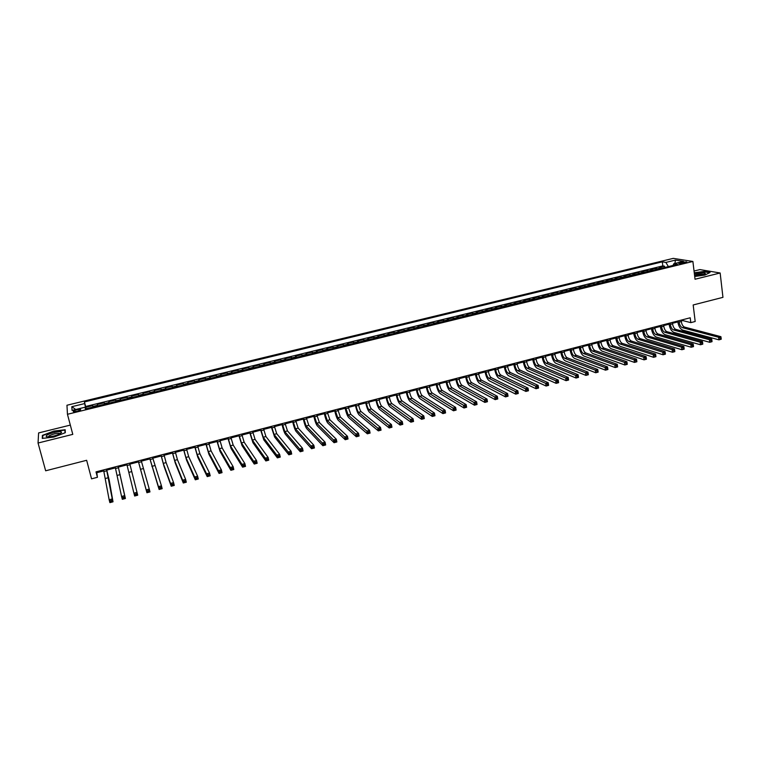 <?xml version="1.0" encoding="UTF-8"?>
<svg xmlns="http://www.w3.org/2000/svg" width="761" height="761" viewBox="0 0 761 761"><rect width="100%" height="100%" fill="white"/><g stroke="black" fill="none" stroke-linecap="round" stroke-linejoin="round"><path stroke-width="1.14" d="M77.023 411.311C80.01 410.474 81.161 409.818 80.466 409.361L76.871 409.722C73.884 410.56 72.733 411.216 73.427 411.672L77.023 411.311M70.326 425.095L38.602 432.933L38.05 443.026L45.66 470.793L86.649 460.291L91.548 478.84L97.437 477.299L96.799 472.714L103.819 470.888M673.285 258.369L66.958 405.242L67.453 414.288L692.89 261.461L673.285 258.369M692.89 261.461L695.04 279.249L720.153 272.99L699.92 269.584L694.051 271.03M720.153 272.99L722.95 297.351L693.176 304.971L695.183 321.494L690.817 322.635L690.217 317.784L96.01 471.868L97.437 477.299M661.899 268.167L659.292 267.463L664.524 266.188L664.686 267.491M658.398 269.023L655.801 268.319L655.972 269.622M655.801 268.319L650.55 269.603L653.128 270.317M644.301 272.467L641.761 271.744L647.04 270.459L647.211 271.753M635.445 274.626L632.933 273.893L638.232 272.6L638.403 273.903M626.541 276.804L624.058 276.053L629.385 274.759L629.566 276.062M617.59 278.983L615.145 278.231L620.5 276.928L620.672 278.231M608.61 281.18L606.184 280.409L611.568 279.106L611.749 280.409M599.573 283.387L597.195 282.607L602.598 281.285L602.779 282.607M590.498 285.603L588.148 284.814L593.58 283.482L593.77 284.804M581.385 287.829L579.064 287.021L584.524 285.698L584.714 287.011M572.224 290.065L569.941 289.247L575.421 287.915L575.611 289.237M563.016 292.31L560.771 291.482L566.279 290.141L566.469 291.463M553.77 294.564L551.554 293.727L557.09 292.386L557.29 293.708M544.476 296.838L542.298 295.991L547.853 294.631L548.063 295.962M535.145 299.111L532.995 298.255L538.579 296.895L538.788 298.226M525.756 301.404L523.644 300.538L529.256 299.168L529.466 300.5M516.329 303.706L514.255 302.821L519.896 301.451L520.105 302.783M506.855 306.017L504.809 305.123L510.479 303.744L510.698 305.085M497.333 308.348L495.325 307.434L501.023 306.046L501.242 307.387M487.763 310.678L485.794 309.756L491.52 308.367L491.749 309.708M478.146 313.028L476.224 312.096L481.97 310.688L482.198 312.039M468.491 315.387L466.598 314.436L472.381 313.028L472.61 314.379M458.778 317.756L456.923 316.795L462.736 315.377L462.964 316.738M449.019 320.143L447.211 319.163L453.042 317.746L453.28 319.097M439.211 322.531L437.442 321.551L443.302 320.115L443.549 321.475M429.366 324.937L427.625 323.939L433.523 322.502L433.76 323.863M419.454 327.354L417.76 326.345L423.687 324.899L423.934 326.26M409.504 329.789L407.848 328.762L413.803 327.306L414.051 328.676M399.506 332.224L397.889 331.187L403.872 329.732L404.129 331.102M389.451 334.678L387.872 333.632L393.884 332.167L394.15 333.537M379.349 337.152L377.817 336.086L383.858 334.612L384.115 335.981M369.19 339.625L367.696 338.55L373.775 337.066L374.041 338.445M358.983 342.117L357.537 341.023L363.644 339.539L363.91 340.918M348.728 344.619L347.32 343.515L353.456 342.022L353.732 343.401M338.417 347.14L337.056 346.017L343.221 344.514L343.496 345.903M328.058 349.67L326.735 348.528L332.938 347.026L333.213 348.405M317.641 352.21L316.367 351.059L322.597 349.546L322.883 350.935M307.178 354.769L305.941 353.599L312.21 352.077L312.495 353.465M296.657 357.337L295.468 356.158L301.765 354.626L302.05 356.015M286.079 359.915L284.937 358.726L291.263 357.185L291.558 358.583M275.453 362.512L274.36 361.304L280.714 359.753L281.009 361.152M264.761 365.118L263.715 363.891L270.107 362.341L270.412 363.739M254.022 367.744L253.023 366.507L259.444 364.938L259.758 366.345M243.225 370.379L242.274 369.123L248.733 367.553L249.047 368.961M232.371 373.023L231.468 371.758L237.955 370.179L238.279 371.587M221.47 375.687L220.614 374.402L227.13 372.814L227.453 374.231M210.502 378.369L209.694 377.066L216.248 375.468L216.571 376.885M199.477 381.061L198.716 379.739L205.308 378.131L205.641 379.558M188.395 383.763L187.682 382.431L194.312 380.814L194.645 382.241M177.256 386.483L176.6 385.133L183.258 383.506L183.601 384.933M166.05 389.213L165.451 387.853L172.148 386.217L172.49 387.644M154.797 391.963L154.245 390.583L160.971 388.938L161.322 390.374M143.477 394.731L142.973 393.332L149.746 391.677L150.098 393.114M132.1 397.508L131.653 396.091L138.454 394.436L138.806 395.872M120.657 400.305L120.267 398.869L127.097 397.194L127.468 398.64M109.156 403.111L108.813 401.656L115.691 399.982L116.053 401.428L115.91 400.819L120.495 399.696M108.813 401.656L109.184 403.102M104.542 404.234L104.219 402.778L97.303 404.462L97.684 405.908M682.046 262.184L678.717 263.515L683.435 263.201L686.774 261.87L682.046 262.184L682.208 263.439M85.612 408.857L85.127 407.211L85.346 408.923L677.509 264.362L673.789 263.744L673.019 265.456M85.127 407.211L72.067 410.388L71.791 406.697L84.652 403.577L84.442 401.941L662.298 261.832L665.875 262.431L675.464 260.1L683.483 261.384L673.789 263.744M664.524 266.188L662.821 265.893L85.632 406.488L86.117 408.733M92.947 407.068L92.69 405.584L85.736 407.278M97.589 405.927L97.303 404.462M115.691 399.982L115.91 400.819M127.097 397.194L127.525 398.621M138.454 394.436L138.93 395.844M149.746 391.677L150.278 393.066M160.971 388.938L161.56 390.317M172.148 386.217L172.785 387.577M183.258 383.506L183.943 384.847M194.312 380.814L195.054 382.136M205.308 378.131L206.098 379.444M216.248 375.468L217.085 376.762M227.13 372.814L228.015 374.089M237.955 370.179L238.897 371.435M248.733 367.553L249.713 368.8M259.444 364.938L260.471 366.165M270.107 362.341L271.182 363.558M280.714 359.753L281.836 360.952M291.263 357.185L292.433 358.364M301.765 354.626L302.973 355.796M312.21 352.077L313.465 353.228M322.597 349.546L323.901 350.688M332.938 347.026L334.279 348.148M343.221 344.514L344.609 345.627M353.456 342.022L354.892 343.116M363.644 339.539L365.118 340.624M373.775 337.066L375.287 338.141M383.858 334.612L385.418 335.668M393.884 332.167L395.492 333.204M403.872 329.732L405.508 330.759M413.803 327.306L415.487 328.324M423.687 324.899L425.409 325.908M433.523 322.502L435.282 323.492M443.302 320.115L445.109 321.094M453.042 317.746L454.878 318.707M462.736 315.377L464.61 316.338M472.381 313.028L474.293 313.97M481.97 310.688L483.92 311.62M491.52 308.367L493.508 309.28M501.023 306.046L503.05 306.949M510.479 303.744L512.543 304.628M519.896 301.451L521.989 302.326M529.256 299.168L531.397 300.034M538.579 296.895L540.748 297.751M547.853 294.631L550.06 295.477M557.09 292.386L559.325 293.213M566.279 290.141L568.553 290.959M575.421 287.915L577.723 288.723M584.524 285.698L586.864 286.488M593.58 283.482L595.949 284.272M602.598 281.285L604.995 282.065M611.568 279.106L614.003 279.867M620.5 276.928L622.964 277.679M629.385 274.759L631.887 275.501M638.232 272.6L640.762 273.332M647.04 270.459L649.599 271.173M38.05 443.026L72.79 434.369L67.453 414.288M681.228 321.018L682.826 320.6L690.817 322.635M106.787 470.117L115.434 467.872M118.364 467.111L126.992 464.876M129.874 464.124L138.464 461.898M141.346 461.147L149.86 458.94M152.761 458.189L161.199 455.991M164.11 455.24L172.481 453.071M175.411 452.31L183.705 450.151M186.645 449.39L194.864 447.259M197.812 446.488L205.965 444.376M208.933 443.606L217.009 441.513M219.986 440.733L227.996 438.659M230.983 437.879L238.925 435.825M241.922 435.045L249.798 432.999M252.814 432.219L260.614 430.193M263.639 429.404L271.373 427.397M274.407 426.607L282.074 424.619M285.128 423.829L292.719 421.86M295.782 421.061L303.316 419.111M306.388 418.312L313.855 416.372M316.937 415.573L324.338 413.651M327.439 412.843L334.773 410.94M337.874 410.141L345.152 408.248M348.262 407.439L355.473 405.565M358.602 404.757L365.746 402.902M368.885 402.084L375.972 400.248M379.121 399.43L386.141 397.613M389.299 396.785L396.253 394.988M399.43 394.16L406.326 392.372M409.504 391.544L416.343 389.775M419.53 388.938L426.312 387.187M429.508 386.35L436.224 384.609M439.439 383.772L446.098 382.051M449.313 381.213L455.915 379.501M459.14 378.664L465.684 376.961M468.928 376.124L475.406 374.441M478.659 373.594L485.08 371.929M488.343 371.083L494.707 369.427M497.979 368.581L504.296 366.945M507.568 366.089L513.827 364.471M517.109 363.615L523.311 362.008M526.602 361.152L532.757 359.553M536.058 358.697L542.146 357.118M545.456 356.253L551.497 354.693M554.817 353.827L560.809 352.276M564.129 351.411L570.065 349.87M573.394 349.004L579.283 347.482M582.622 346.607L588.453 345.094M591.801 344.229L597.585 342.726M600.933 341.86L606.669 340.367M610.027 339.501L615.706 338.027M619.073 337.152L624.705 335.687M628.082 334.811L633.656 333.366M637.043 332.481L642.569 331.054M645.965 330.169L651.445 328.742M654.841 327.867L660.272 326.459M663.678 325.575L669.062 324.176M672.477 323.292L677.813 321.903M682.722 319.725L682.826 320.6M96.542 471.734L96.799 472.714M668.377 266.588L665.875 262.431M662.821 265.893L662.298 261.832M85.632 406.488L84.442 401.941M84.652 403.577L85.898 408.79M674.855 263.487L675.464 260.1M71.791 406.697L75.748 409.494M694.698 276.462L704.772 275.101L710.061 272.495L703.982 271.458L694.26 272.78M42.274 438.422L53.822 437.061L65.313 432.695L65.18 429.746L53.812 431.087L42.388 435.387L42.274 438.422M42.759 436.747L42.388 435.387M42.702 438.365L42.806 435.568L53.812 431.087M678.936 320.704L679.107 322.131C679.63 325.099 680.715 326.935 682.36 327.658L718.622 337.285L720.914 336.676L684.548 327.087L682.36 327.658M681.114 320.143L681.295 321.561C681.818 324.528 682.902 326.364 684.548 327.087M721.209 338.845L721.086 337.827L720.172 338.074L720.287 339.092L721.209 339.225L718.917 339.834L682.665 330.074C680.201 328.99 678.574 326.231 677.794 321.789L677.699 321.028M720.287 339.092L718.917 339.834L718.622 337.285L720.172 338.074M721.086 337.827L720.914 336.676M694.612 275.748L702.26 274.845L705.333 273.475C704.391 272.438 701.024 272.486 695.25 273.608L694.384 273.846M703.82 274.379L703.63 274.217C702.051 273.779 699.568 273.922 696.191 274.635L694.546 275.178M694.289 273.028L703.849 271.734L709.604 272.714M60.576 433.475L61.574 432.286C61.565 430.612 50.645 432.714 47.201 435.054C45.546 436.196 45.869 436.804 48.2 436.871C52.813 436.548 56.932 435.416 60.576 433.475M59.986 433.827L59.529 433.418C56.333 433.199 52.861 434.017 49.094 435.853L48.343 436.871M53.869 431.401L64.894 430.098L65.008 432.809M65.256 431.477L64.894 430.098M670.165 322.978L670.346 324.405C670.879 327.382 671.953 329.228 673.58 329.951L709.414 339.739L711.725 339.121L675.778 329.38L673.58 329.951M672.363 322.407L672.543 323.834C673.066 326.811 674.151 328.657 675.778 329.38M712.011 341.309L711.887 340.281L710.964 340.528L711.088 341.556L712.02 341.679L709.718 342.298L673.885 332.376C671.449 331.282 669.832 328.505 669.052 324.062L668.948 323.292M711.088 341.556L709.718 342.298L709.414 339.739L710.964 340.528M711.887 340.281L711.725 339.121M661.357 325.261L661.547 326.697C662.08 329.675 663.145 331.53 664.753 332.262L700.168 342.203L702.489 341.584L666.969 331.682L664.753 332.262M663.563 324.69L663.744 326.127C664.277 329.094 665.352 330.949 666.969 331.682M702.764 343.772L702.641 342.754L701.718 343.002L701.842 344.02L702.793 344.143L700.481 344.762L665.066 334.688C662.66 333.575 661.052 330.797 660.263 326.345L660.158 325.575M701.842 344.02L700.481 344.762L700.168 342.203L701.718 343.002M702.641 342.754L702.489 341.584M652.51 327.563L652.7 328.99C653.233 331.977 654.298 333.841 655.887 334.583L690.883 344.676L693.204 344.058L658.113 334.003L655.887 334.583M654.726 326.983L654.917 328.419C655.449 331.396 656.515 333.261 658.113 334.003M693.48 346.255L693.357 345.228L692.424 345.484L692.548 346.512L693.518 346.626L691.197 347.244L656.21 337.009C653.823 335.886 652.234 333.099 651.426 328.638L651.33 327.867M692.548 346.512L691.197 347.244L690.883 344.676L692.424 345.484M693.357 345.228L693.204 344.058M643.616 329.865L643.816 331.301C644.358 334.288 645.414 336.162 646.983 336.904L681.542 347.168L683.882 346.55L684.196 349.118L681.866 349.737L647.307 339.339C644.947 338.207 643.368 335.411 642.56 330.94L642.455 330.169M645.842 329.285L646.032 330.721C646.574 333.708 647.64 335.572 649.209 336.324L683.882 346.55L683.207 349.004L684.139 348.757L684.015 347.72M683.207 349.004L681.866 349.737L681.542 347.168L683.074 347.977M634.684 332.186L634.883 333.622C635.425 336.619 636.481 338.493 638.032 339.244L672.153 349.67L674.503 349.042L674.836 351.62L672.486 352.248L638.355 341.689C636.034 340.548 634.465 337.732 633.647 333.251L633.542 332.481M636.928 331.606L637.119 333.042C637.661 336.029 638.717 337.903 640.267 338.664L674.503 349.042L673.818 351.515L674.76 351.259L674.627 350.231M673.818 351.515L672.486 352.248L672.153 349.67L673.685 350.479M625.713 334.507L625.913 335.953C626.465 338.949 627.502 340.833 629.033 341.603L662.717 352.191L665.085 351.553L665.418 354.141L663.059 354.769L629.376 344.039C627.074 342.888 625.513 340.062 624.686 335.572L624.581 334.802M627.958 333.927L628.158 335.363C628.71 338.369 629.747 340.243 631.288 341.014L665.085 351.553L664.382 354.036L665.333 353.779L665.2 352.743M664.382 354.036L663.059 354.769L662.717 352.191L664.248 352.999M616.695 336.847L616.895 338.293C617.447 341.299 618.484 343.192 619.996 343.962L653.242 354.712L655.611 354.084L655.953 356.662L653.585 357.299L620.339 346.407C618.075 345.247 616.524 342.412 615.687 337.913L615.582 337.133M618.95 336.257L619.15 337.703C619.711 340.709 620.748 342.602 622.26 343.373L655.611 354.084L654.898 356.567L655.849 356.31L655.716 355.273M654.898 356.567L653.585 357.299L653.242 354.712L654.764 355.53M607.63 339.197L607.839 340.643C608.4 343.658 609.428 345.551 610.921 346.331L643.711 357.251L646.099 356.614L646.441 359.211L644.053 359.848L611.264 348.785C609.028 347.606 607.487 344.771 606.65 340.262L606.536 339.482M609.903 338.607L610.103 340.053C610.664 343.068 611.692 344.961 613.195 345.741L646.099 356.614L645.376 359.116L646.327 358.859L646.184 357.822M645.376 359.116L644.053 359.848L643.711 357.251L645.233 358.079M598.527 341.556L598.736 343.011C599.307 346.027 600.324 347.929 601.799 348.719L634.132 359.81L636.529 359.173L636.881 361.76L634.484 362.407L602.151 351.173C599.944 349.984 598.412 347.13 597.566 342.612L597.452 341.841M600.81 340.966L601.019 342.412C601.58 345.437 602.607 347.339 604.082 348.119L636.529 359.173L635.796 361.675L636.748 361.418L636.615 360.381M635.796 361.675L634.484 362.407L634.132 359.81L635.654 360.638M589.375 343.934L589.594 345.38C590.165 348.405 591.173 350.317 592.629 351.116L624.505 362.379L626.921 361.732L627.273 364.329L624.867 364.976L592.99 353.58C590.812 352.381 589.29 349.508 588.434 344.98L588.32 344.2M591.668 343.335L591.877 344.79C592.448 347.815 593.466 349.718 594.931 350.517L626.921 361.732L626.16 364.243L627.131 363.986L626.988 362.949M626.16 364.243L624.867 364.976L624.505 362.379L626.018 363.206M580.186 346.312L580.405 347.767C580.976 350.802 581.984 352.724 583.421 353.523L614.831 364.957L617.257 364.31L617.618 366.916L615.192 367.563L583.782 355.996C581.632 354.778 580.129 351.905 579.264 347.368L579.15 346.588M582.488 345.713L582.707 347.168C583.278 350.203 584.286 352.115 585.723 352.923L617.257 364.31L616.486 366.831L617.456 366.574L617.314 365.527M616.486 366.831L615.192 367.563L614.831 364.957L616.343 365.784M570.95 348.709L571.169 350.165C571.749 353.209 572.748 355.13 574.165 355.948L605.109 367.544L607.544 366.897L607.915 369.504L605.48 370.16L574.536 358.412C572.415 357.185 570.921 354.303 570.046 349.756L569.932 348.976M573.261 348.11L573.48 349.565C574.06 352.6 575.059 354.531 576.486 355.339L607.544 366.897L606.764 369.427L607.735 369.171L607.582 368.124M606.764 369.427L605.48 370.16L605.109 367.544L606.612 368.381M561.666 351.116L561.894 352.581C562.474 355.625 563.473 357.556 564.862 358.374L595.33 370.15L597.775 369.504L598.156 372.119L595.711 372.766L565.242 360.847C563.15 359.611 561.666 356.719 560.79 352.162L560.667 351.373M563.996 350.517L564.215 351.972C564.795 355.016 565.794 356.947 567.192 357.765L597.775 369.504L596.985 372.043L597.965 371.777L597.813 370.731M596.985 372.043L595.711 372.766L595.33 370.15L596.833 370.997M552.343 353.532L552.572 354.997C553.161 358.05 554.141 359.991 555.52 360.819L585.504 372.776L587.968 372.119L588.348 374.735L585.894 375.392L555.901 363.301C553.837 362.046 552.372 359.144 551.478 354.578L551.364 353.789M554.674 352.933L554.902 354.388C555.492 357.442 556.481 359.382 557.861 360.21L587.968 372.119L587.159 374.669L588.139 374.402L587.987 373.356M587.159 374.669L585.894 375.392L585.504 372.776L586.997 373.622M542.973 355.967L543.202 357.432C543.801 360.486 544.771 362.436 546.122 363.273L575.63 375.401L578.103 374.745L578.493 377.37L576.02 378.036L546.512 365.756C544.486 364.5 543.021 361.58 542.136 357.004L542.013 356.215M545.314 355.358L545.542 356.823C546.141 359.877 547.121 361.827 548.481 362.655L578.103 374.745L577.276 377.304L578.265 377.047L578.113 375.991M577.276 377.304L576.02 378.036L575.63 375.401L577.123 376.257M533.556 358.412L533.784 359.877C534.393 362.94 535.354 364.9 536.686 365.737L565.699 378.055L568.182 377.389L568.581 380.024L566.098 380.681L537.085 368.229C535.088 366.954 533.642 364.024 532.738 359.439L532.614 358.65M535.915 357.794L536.144 359.259C536.743 362.322 537.713 364.281 539.054 365.118L568.182 377.389L567.345 379.958L568.343 379.691L568.182 378.645M567.345 379.958L566.098 380.681L565.699 378.055L567.192 378.911M524.091 360.866L524.329 362.331C524.938 365.404 525.889 367.363 527.202 368.219L555.72 380.709L558.222 380.043L558.622 382.678L556.129 383.354L527.601 370.712C525.642 369.427 524.205 366.488 523.292 361.894L523.168 361.104M526.46 360.248L526.698 361.713C527.306 364.785 528.267 366.745 529.58 367.601L558.222 380.043L558.203 381.309L557.204 381.575L557.366 382.631L558.365 382.364L558.203 381.309M557.366 382.631L556.129 383.354L555.72 380.709L557.204 381.575M514.579 363.33L514.817 364.804C515.435 367.877 516.386 369.846 517.67 370.712L545.694 383.382L548.205 382.716L548.614 385.361L546.103 386.027L518.079 373.213C516.148 371.91 514.721 368.961 513.808 364.357L513.675 363.558M516.966 362.712L517.204 364.186C517.813 367.259 518.764 369.228 520.058 370.084L548.205 382.716L548.177 383.982L547.169 384.248L547.33 385.313L548.339 385.037L548.177 383.982M547.33 385.313L546.103 386.027L545.694 383.382L547.169 384.248M505.028 365.803L505.266 367.278C505.884 370.369 506.826 372.348 508.101 373.213L535.601 386.074L538.132 385.399L538.55 388.053L536.029 388.728L508.51 375.725C506.607 374.402 505.199 371.444 504.277 366.831L504.143 366.031M507.416 365.185L507.663 366.659C508.281 369.741 509.223 371.72 510.498 372.586L538.132 385.399L538.094 386.674L537.076 386.94L537.247 388.005L538.255 387.739L538.094 386.674M537.247 388.005L536.029 388.728L535.601 386.074L537.076 386.94M495.421 368.295L495.668 369.779C496.296 372.861 497.228 374.85 498.474 375.734L525.471 388.776L528.01 388.1L528.438 390.754L525.899 391.43L498.893 378.246C497.028 376.914 495.63 373.936 494.688 369.313L494.555 368.524M497.827 367.668L498.075 369.152C498.693 372.243 499.635 374.222 500.881 375.097L528.01 388.1L527.953 389.375L526.935 389.651L527.107 390.716L528.124 390.441L527.953 389.375M527.107 390.716L525.899 391.43L525.471 388.776L526.935 389.651M485.765 370.797L486.022 372.281C486.65 375.382 487.582 377.37 488.8 378.265L515.283 391.496L517.832 390.812L518.27 393.475L515.72 394.15L489.228 380.776C487.392 379.435 486.003 376.448 485.061 371.815L484.928 371.016M488.191 370.169L488.438 371.653C489.066 374.745 489.998 376.743 491.226 377.627L517.832 390.812L517.765 392.096L516.748 392.372L516.919 393.437L517.937 393.161L517.765 392.096M516.919 393.437L515.72 394.15L515.283 391.496L516.748 392.372M476.072 373.318L476.329 374.802C476.966 377.903 477.879 379.901 479.078 380.804L505.038 394.227L507.606 393.542L508.044 396.205L505.485 396.89L479.516 383.316C477.718 381.965 476.338 378.968 475.387 374.326L475.254 373.527M478.498 372.681L478.755 374.165C479.392 377.266 480.305 379.273 481.513 380.167L507.606 393.542L507.52 394.835L506.493 395.111L506.674 396.177L507.701 395.901L507.52 394.835M506.674 396.177L505.485 396.89L505.038 394.227L506.493 395.111M466.322 375.839L466.588 377.332C467.225 380.443 468.139 382.45 469.309 383.354L494.745 396.966L497.323 396.281L497.77 398.954L495.192 399.639L469.746 385.875C467.986 384.514 466.626 381.499 465.665 376.847L465.523 376.048M468.766 375.211L469.023 376.695C469.661 379.806 470.574 381.813 471.763 382.716L497.323 396.281L497.228 397.584L496.191 397.86L496.372 398.926L497.409 398.65L497.228 397.584M496.372 398.926L495.192 399.639L494.745 396.966L496.191 397.86M456.533 378.379L456.79 379.872C457.437 382.992 458.341 385.009 459.492 385.922L484.386 399.734L486.983 399.04L487.44 401.713L484.843 402.407L459.939 388.452C458.208 387.064 456.857 384.048 455.896 379.387L455.753 378.578M458.988 377.741L459.244 379.235C459.891 382.345 460.795 384.362 461.956 385.275L486.983 399.04L486.878 400.343L485.841 400.619L486.022 401.694L487.059 401.418L486.878 400.343M486.022 401.694L484.843 402.407L484.386 399.734L485.841 400.619M446.688 380.938L446.954 382.431C447.611 385.551 448.495 387.577 449.627 388.5L473.979 402.502L476.586 401.808L477.052 404.491L474.445 405.185L450.084 391.03C448.381 389.642 447.049 386.607 446.07 381.927L445.927 381.128M449.152 380.291L449.418 381.784C450.065 384.904 450.959 386.93 452.101 387.853L476.586 401.808L476.472 403.121L475.425 403.397L475.615 404.471L476.652 404.196L476.472 403.121M475.615 404.471L474.445 405.185L473.979 402.502L475.425 403.397M436.795 383.496L437.061 384.999C437.727 388.129 438.602 390.155 439.715 391.097L463.525 405.29L466.141 404.595L466.617 407.278L463.991 407.982L440.172 393.627C438.517 392.219 437.195 389.175 436.205 384.495L436.063 383.687M439.268 382.859L439.544 384.353C440.2 387.482 441.085 389.508 442.198 390.441L466.141 404.595L466.008 405.917L464.961 406.193L465.152 407.268L466.198 406.992L466.008 405.917M465.152 407.268L463.991 407.982L463.525 405.29L464.961 406.193M426.854 386.074L427.13 387.577C427.787 390.716 428.662 392.752 429.746 393.694L453.004 408.096L455.639 407.392L456.115 410.084L453.48 410.788L430.212 396.243C428.586 394.816 427.282 391.763 426.284 387.064L426.141 386.265M429.337 385.427L429.613 386.93C430.279 390.07 431.154 392.105 432.248 393.047L455.639 407.392L455.497 408.724L454.441 408.999L454.631 410.084L455.687 409.799L455.497 408.724M454.631 410.084L453.48 410.788L453.004 408.096L454.441 408.999M416.857 388.671L417.142 390.174C417.808 393.313 418.674 395.359 419.73 396.319L442.426 410.911L445.08 410.208L445.565 412.909L442.921 413.613L420.205 398.859C418.617 397.423 417.323 394.36 416.315 389.651L416.172 388.852M419.359 388.015L419.644 389.518C420.31 392.666 421.175 394.712 422.241 395.663L445.08 410.208L444.919 411.539L443.863 411.825L444.053 412.909L445.118 412.624L444.919 411.539M444.053 412.909L442.921 413.613L442.426 410.911L443.863 411.825M406.821 391.268L407.097 392.781C407.772 395.929 408.628 397.984 409.665 398.945L431.801 413.746L434.464 413.042L434.959 415.744L432.296 416.448L410.15 401.504C408.59 400.048 407.316 396.966 406.298 392.257L406.146 391.449M409.332 390.621L409.618 392.124C410.293 395.273 411.149 397.328 412.186 398.288L434.464 413.042L434.293 414.384L433.228 414.669L433.418 415.744L434.483 415.468L434.293 414.384M433.418 415.744L432.296 416.448L431.801 413.746L433.228 414.669M434.483 415.468L434.959 415.744M396.719 393.894L397.014 395.397C397.689 398.555 398.536 400.619 399.554 401.589L421.109 416.6L423.791 415.887L424.296 418.588L421.613 419.311L400.039 404.148C398.526 402.683 397.252 399.592 396.234 394.864L396.081 394.055M399.249 393.237L399.535 394.74C400.219 397.898 401.066 399.963 402.084 400.933L423.791 415.887L423.601 417.237L422.526 417.523L422.736 418.607L423.801 418.322L423.601 417.237M422.736 418.607L421.613 419.311L421.109 416.6L422.526 417.523M423.801 418.322L424.296 418.588M386.578 396.519L386.873 398.032C387.558 401.199 388.395 403.273 389.385 404.253L410.369 419.463L413.061 418.75L413.565 421.461L410.883 422.174L389.879 406.812C388.395 405.337 387.14 402.227 386.112 397.489L385.96 396.681M389.118 395.863L389.413 397.375C390.098 400.533 390.935 402.607 391.925 403.587L413.061 418.75L412.862 420.101L411.777 420.386L411.986 421.48L413.061 421.185L412.862 420.101M411.986 421.48L410.883 422.174L410.369 419.463L411.777 420.386M413.061 421.185L413.565 421.461M376.381 399.164L376.676 400.676C377.37 403.853 378.198 405.927 379.159 406.926L399.563 422.345L402.274 421.623L402.788 424.343L400.086 425.066L379.663 409.494C378.227 407.991 376.98 404.881 375.944 400.134L375.782 399.316M378.94 398.498L379.235 400.02C379.929 403.187 380.757 405.261 381.727 406.25L402.274 421.623L402.055 422.983L400.971 423.278L401.18 424.362L402.265 424.077L402.055 422.983M401.18 424.362L400.086 425.066L399.563 422.345L400.971 423.278M402.265 424.077L402.788 424.343M366.136 401.818L366.441 403.34C367.135 406.517 367.953 408.609 368.895 409.608L388.7 425.237L391.42 424.514L391.953 427.235L389.232 427.967L369.399 412.177C367.991 410.674 366.773 407.535 365.727 402.788L365.565 401.97M368.705 401.152L368.999 402.674C369.703 405.851 370.521 407.934 371.463 408.933L391.42 424.514L391.192 425.884L390.108 426.179L390.317 427.263L391.401 426.978L391.192 425.884M390.317 427.263L389.232 427.967L388.7 425.237L390.108 426.179M391.401 426.978L391.953 427.235M355.834 404.491L356.138 406.013C356.852 409.199 357.66 411.292 358.564 412.31L377.779 428.148L380.519 427.425L381.052 430.155L378.322 430.878L359.078 414.888C357.718 413.356 356.509 410.217 355.454 405.451L355.282 404.633M358.412 403.825L358.716 405.347C359.42 408.524 360.238 410.626 361.152 411.634L380.519 427.425L380.272 428.795L379.178 429.09L379.397 430.184L380.49 429.889L380.272 428.795M379.397 430.184L378.322 430.878L377.779 428.148L379.178 429.09M380.49 429.889L381.052 430.155M345.484 407.173L348.186 415.021L366.802 431.078L369.551 430.346L370.093 433.076L367.344 433.818L348.709 417.599C347.387 416.067 346.188 412.909 345.123 408.134L344.961 407.316M348.081 406.507L350.792 414.336L369.551 430.346L369.294 431.734L368.191 432.029L368.41 433.123L369.513 432.828L369.294 431.734M368.41 433.123L367.344 433.818L366.802 431.078L368.191 432.029M369.513 432.828L370.093 433.076M335.078 409.875L337.76 417.741L355.758 434.017L358.526 433.285L359.078 436.024L356.319 436.766L338.293 420.329C336.999 418.778 335.82 415.611 334.745 410.826L334.574 410.008M337.684 409.199L340.367 417.066L358.526 433.285L358.25 434.674L357.147 434.969L357.366 436.072L358.479 435.777L358.25 434.674M357.366 436.072L356.319 436.766L355.758 434.017L357.147 434.969M358.479 435.777L359.078 436.024M324.624 412.586L327.278 420.491L344.666 436.985L347.444 436.243L348.005 438.983L345.228 439.725L327.81 423.078C326.564 421.508 325.394 418.331 324.31 413.537L324.138 412.709M327.24 411.91L329.903 419.796L347.444 436.243L347.149 437.642L346.036 437.936L346.265 439.04L347.377 438.736L347.149 437.642M346.265 439.04L345.228 439.725L344.666 436.985L346.036 437.936M347.377 438.736L348.005 438.983M314.112 415.316L316.738 423.24L333.499 439.953L336.295 439.211L336.866 441.96L334.069 442.712L317.28 425.837C316.072 424.257 314.921 421.061 313.827 416.257L313.656 415.43M316.738 414.631L319.373 422.555L336.295 439.211L335.991 440.619L334.869 440.914L335.097 442.017L336.219 441.722L335.991 440.619M335.097 442.017L334.069 442.712L333.499 439.953L334.869 440.914M336.219 441.722L336.866 441.96M303.544 418.055L306.141 426.008L322.274 442.95L325.09 442.198L325.66 444.957L322.854 445.708L306.693 428.614C305.532 427.016 304.39 423.801 303.287 418.988L303.116 418.17M306.188 417.37L308.795 425.313L325.09 442.198L324.766 443.615L323.644 443.92L323.872 445.023L324.995 444.719L324.766 443.615M323.872 445.023L322.854 445.708L322.274 442.95L323.644 443.92M324.995 444.719L325.66 444.957M292.918 420.804L295.496 428.795L310.992 445.956L313.817 445.204L314.407 447.963L311.582 448.724L296.058 431.401C294.926 429.784 293.813 426.569 292.69 421.737L292.519 420.909M295.582 420.12L298.16 428.101L313.817 445.204L313.484 446.631L312.352 446.926L312.59 448.039L313.722 447.734L313.484 446.631M312.59 448.039L311.582 448.724L310.992 445.956L312.352 446.926M313.722 447.734L314.407 447.963M282.245 423.573L284.795 431.592L299.644 448.98L302.488 448.219L303.078 450.997L300.243 451.749L285.356 434.208C284.272 432.571 283.168 429.337 282.046 424.505L281.865 423.677M284.918 422.888L287.477 430.888L302.488 448.219L302.136 449.656L300.995 449.96L301.232 451.073L302.374 450.769L302.136 449.656M301.232 451.073L300.243 451.749L299.644 448.98L300.995 449.96M302.374 450.769L303.078 450.997M271.515 426.36L274.036 434.407L288.238 452.024L291.092 451.263L291.691 454.041L288.838 454.802L274.607 437.023L271.163 426.455M274.198 425.665L276.728 433.703L291.092 451.263L290.721 452.7L289.58 453.004L289.827 454.117L290.968 453.813L290.721 452.7M289.827 454.117L288.838 454.802L288.238 452.024L289.58 453.004M290.968 453.813L291.691 454.041M260.728 429.156L263.22 437.233L276.766 455.088L279.639 454.317L280.248 457.095L277.375 457.865L263.801 439.858L260.395 429.242M263.43 428.453L265.931 436.529L279.639 454.317L279.249 455.763L278.098 456.077L278.345 457.19L279.496 456.876L279.249 455.763M278.345 457.19L277.375 457.865L276.766 455.088L278.098 456.077M279.496 456.876L280.248 457.095M249.884 431.972L252.348 440.077L265.228 458.16L268.11 457.39L268.738 460.177L265.846 460.947L252.937 442.702L249.579 432.048M252.595 431.268L255.068 439.363L268.11 457.39L267.71 458.845L266.559 459.149L266.807 460.272L267.958 459.958L267.71 458.845M266.807 460.272L265.846 460.947L265.228 458.16L266.559 459.149M267.958 459.958L268.738 460.177M238.983 434.797L241.418 442.931L253.622 461.252L256.524 460.481L257.161 463.268L254.25 464.048L242.017 445.565L238.707 434.864M241.713 434.084L244.157 442.217L256.524 460.481L256.115 461.946L254.945 462.25L255.201 463.373L256.362 463.059L256.115 461.946M255.201 463.373L254.25 464.048L253.622 461.252L254.945 462.25M256.362 463.059L257.161 463.268M228.024 437.642L230.431 445.803L241.95 464.362L244.88 463.582L245.518 466.379L242.597 467.159L231.04 448.448L227.777 437.699M230.764 436.928L233.18 445.08L244.88 463.582L244.443 465.057L243.273 465.371L243.53 466.493L244.7 466.179L244.443 465.057M243.53 466.493L242.597 467.159L241.95 464.362L243.273 465.371M244.7 466.179L245.518 466.379M217.009 440.495L219.387 448.695L230.222 467.492L233.161 466.712L233.808 469.508L230.868 470.298L220.005 451.34L216.79 440.552M219.767 439.782L222.155 447.972L233.161 466.712L232.704 468.186L231.534 468.5L231.791 469.623L232.971 469.309L232.704 468.186M231.791 469.623L230.868 470.298L230.222 467.492L231.534 468.5M232.971 469.309L233.808 469.508M205.927 443.368L208.286 451.596L218.417 470.64L221.375 469.851L222.031 472.657L219.082 473.447L208.904 454.241L205.736 443.416M208.704 442.645L211.063 450.864L221.375 469.851L220.909 471.335L219.729 471.658L219.986 472.781L221.175 472.467L220.909 471.335M219.986 472.781L219.082 473.447L218.417 470.64L219.729 471.658M221.175 472.467L222.031 472.657M194.797 446.25L197.118 454.517L206.554 473.799L209.522 473.009L210.198 475.825L207.22 476.614L197.755 457.171L194.635 446.298M197.584 445.527L199.915 453.784L209.522 473.009L209.037 474.503L207.848 474.826L208.114 475.948L209.313 475.635L209.037 474.503M208.114 475.948L207.22 476.614L206.554 473.799L207.848 474.826M209.313 475.635L210.198 475.825M183.601 449.152L185.893 457.447L194.616 476.985L197.613 476.186L198.288 479.002L195.301 479.801L186.54 460.11L183.468 449.19M186.407 448.429L188.709 456.714L197.613 476.186L197.109 477.689L195.91 478.013L196.186 479.145L197.375 478.821L197.109 477.689M196.186 479.145L195.301 479.801L194.616 476.985L195.91 478.013M197.375 478.821L198.288 479.002M172.357 452.072L174.611 460.395L182.621 480.181L185.627 479.382L186.312 482.208L183.306 483.007L175.268 463.059L172.243 452.101M175.173 451.34L177.437 459.654L185.627 479.382L185.104 480.895L183.905 481.218L184.181 482.35L185.38 482.027L185.104 480.895M184.181 482.35L183.306 483.007L182.621 480.181L183.905 481.218M185.38 482.027L186.312 482.208M161.047 455.011L163.273 463.363L170.55 483.397L173.575 482.598L174.269 485.423L171.244 486.231L163.929 466.027L160.961 455.03M163.872 454.269L166.117 462.621L173.575 482.598L173.032 484.12L171.824 484.443L172.1 485.575L173.318 485.252L173.032 484.12M172.1 485.575L171.244 486.231L170.55 483.397L171.824 484.443M173.318 485.252L174.269 485.423M149.67 457.96L158.412 486.631L161.446 485.822L162.16 488.667L159.116 489.475L149.622 457.97M152.514 457.218L161.446 485.822L160.894 487.354L159.677 487.687L159.962 488.819L161.18 488.495L160.894 487.354M159.962 488.819L159.116 489.475L158.412 486.631L159.677 487.687M161.18 488.495L162.16 488.667M138.236 460.919L146.198 489.894L149.261 489.076L149.974 491.92L146.921 492.738L138.217 460.928M141.099 460.177L149.261 489.076L148.68 490.617L147.463 490.94L147.748 492.082L148.975 491.758L148.68 490.617M147.748 492.082L146.921 492.738L146.198 489.894L147.463 490.94M148.975 491.758L149.974 491.92M126.745 463.906L133.917 493.166L136.999 492.348L137.722 495.192L129.627 463.154L136.999 492.348L136.4 493.899L135.173 494.222L135.468 495.363L136.695 495.04L136.4 493.899M136.695 495.04L137.722 495.192L134.649 496.02L133.917 493.166L135.173 494.222M134.649 496.02L135.468 495.363M115.187 466.902L121.57 496.457L124.661 495.63L125.403 498.493L118.107 466.141L124.661 495.63L124.053 497.19L122.816 497.523L123.111 498.664L124.347 498.331L124.053 497.19M124.347 498.331L125.403 498.493L122.312 499.311L121.57 496.457L122.816 497.523M122.312 499.311L123.111 498.664M103.563 469.908L109.146 499.768L112.257 498.94L113.008 501.803L109.261 480.362L106.54 469.137M106.473 469.156L112.257 498.94L111.629 500.51L110.383 500.843L110.687 501.984L111.934 501.651L111.629 500.51M111.934 501.651L113.008 501.803L109.898 502.631L109.146 499.768L110.383 500.843M109.898 502.631L110.687 501.984M657.647 268.652L661.157 267.796M92.823 406.45L97.465 405.318M104.4 403.625L109.013 402.502M127.363 398.022L131.919 396.909M138.749 395.244L143.287 394.141M150.079 392.486L154.588 391.382M161.342 389.737L165.841 388.643M172.557 386.997L177.018 385.913M183.705 384.276L188.148 383.192M194.797 381.575L199.22 380.49M205.831 378.883L210.226 377.808M216.809 376.2L221.185 375.135M227.729 373.537L232.076 372.481M238.593 370.892L242.921 369.836M249.399 368.257L253.698 367.202M260.148 365.632L264.428 364.586M270.84 363.016L275.101 361.979M281.475 360.429L285.717 359.392M292.062 357.841L296.286 356.814M302.593 355.273L306.797 354.245M313.075 352.714L317.251 351.696M323.501 350.174L327.649 349.156M333.87 347.644L337.998 346.635M344.191 345.123L348.3 344.124M354.455 342.621L358.545 341.622M364.671 340.129L368.743 339.14M374.831 337.646L378.883 336.657M384.942 335.182L388.976 334.203M395.007 332.728L399.021 331.748M405.014 330.284L409.009 329.313M414.983 327.858L418.95 326.888M424.895 325.432L428.843 324.471M434.759 323.025L438.688 322.074M444.567 320.638L448.486 319.677M454.336 318.25L458.227 317.299M464.058 315.882L467.929 314.94M473.723 313.522L477.585 312.581M483.349 311.173L487.183 310.241M492.928 308.833L496.743 307.91M502.45 306.512L506.255 305.589M511.934 304.2L515.72 303.278M521.38 301.898L525.138 300.976M530.769 299.606L534.517 298.692M540.12 297.323L543.839 296.419M549.413 295.059L553.123 294.146M558.679 292.795L562.369 291.901M567.887 290.55L571.559 289.656M577.057 288.314L580.71 287.42M586.179 286.088L589.823 285.194M595.264 283.872L598.888 282.987M604.301 281.665L607.906 280.78M613.299 279.468L616.886 278.593M622.251 277.289L625.818 276.414M631.164 275.111L634.722 274.245M640.039 272.942L643.568 272.086M648.867 270.792L652.386 269.936M680.229 263.639L680.115 262.659M681.295 321.561L679.107 322.131M672.543 323.834L670.346 324.405M663.744 326.127L661.547 326.697M654.917 328.419L652.7 328.99M646.032 330.721L643.816 331.301M649.209 336.324L646.983 336.904M637.119 333.042L634.883 333.622M640.267 338.664L638.032 339.244M628.158 335.363L625.913 335.953M631.288 341.014L629.033 341.603M619.15 337.703L616.895 338.293M622.26 343.373L619.996 343.962M610.103 340.053L607.839 340.643M613.195 345.741L610.921 346.331M601.019 342.412L598.736 343.011M604.082 348.119L601.799 348.719M591.877 344.79L589.594 345.38M594.931 350.517L592.629 351.116M582.707 347.168L580.405 347.767M585.723 352.923L583.421 353.523M573.48 349.565L571.169 350.165M576.486 355.339L574.165 355.948M564.215 351.972L561.894 352.581M567.192 357.765L564.862 358.374M554.902 354.388L552.572 354.997M557.861 360.21L555.52 360.819M545.542 356.823L543.202 357.432M548.481 362.655L546.122 363.273M536.144 359.259L533.784 359.877M539.054 365.118L536.686 365.737M526.698 361.713L524.329 362.331M529.58 367.601L527.202 368.219M517.204 364.186L514.817 364.804M520.058 370.084L517.67 370.712M507.663 366.659L505.266 367.278M510.498 372.586L508.101 373.213M498.075 369.152L495.668 369.779M500.881 375.097L498.474 375.734M488.438 371.653L486.022 372.281M491.226 377.627L488.8 378.265M478.755 374.165L476.329 374.802M481.513 380.167L479.078 380.804M469.023 376.695L466.588 377.332M471.763 382.716L469.309 383.354M459.244 379.235L456.79 379.872M461.956 385.275L459.492 385.922M449.418 381.784L446.954 382.431M452.101 387.853L449.627 388.5M439.544 384.353L437.061 384.999M442.198 390.441L439.715 391.097M429.613 386.93L427.13 387.577M432.248 393.047L429.746 393.694M419.644 389.518L417.142 390.174M422.241 395.663L419.73 396.319M409.618 392.124L407.097 392.781M412.186 398.288L409.665 398.945M399.535 394.74L397.014 395.397M402.084 400.933L399.554 401.589M389.413 397.375L386.873 398.032M391.925 403.587L389.385 404.253M379.235 400.02L376.676 400.676M381.727 406.25L379.159 406.926M368.999 402.674L366.441 403.34M371.463 408.933L368.895 409.608M358.716 405.347L356.138 406.013M361.152 411.634L358.564 412.31M348.386 408.029L345.789 408.695M350.792 414.336L348.186 415.021M337.998 410.721L335.392 411.397M340.367 417.066L337.76 417.741M327.553 413.432L324.937 414.117M329.903 419.796L327.278 420.491M317.061 416.162L314.426 416.847M319.373 422.555L316.738 423.24M306.512 418.902L303.867 419.587M308.795 425.313L306.141 426.008M295.915 421.651L293.251 422.345M298.16 428.101L295.496 428.795M285.251 424.419L282.578 425.114M287.477 430.888L284.795 431.592M274.54 427.206L271.848 427.901M276.728 433.703L274.036 434.407M263.772 430.003L261.071 430.707M265.931 436.529L263.22 437.233M252.947 432.809L250.226 433.523M255.068 439.363L252.348 440.077M242.065 435.644L239.334 436.348M244.157 442.217L241.418 442.931M231.125 438.479L228.376 439.192M233.18 445.08L230.431 445.803M220.129 441.332L217.37 442.055M222.155 447.972L219.387 448.695M209.075 444.205L206.298 444.928M211.063 450.864L208.286 451.596M197.955 447.097L195.168 447.82M199.915 453.784L197.118 454.517M186.787 449.998L183.981 450.721M188.709 456.714L185.893 457.447M175.553 452.909L172.737 453.642M177.437 459.654L174.611 460.395M164.262 455.849L161.427 456.581M166.117 462.621L163.273 463.363M152.913 458.797L150.06 459.53M154.73 465.599L151.867 466.341M141.498 461.756L138.635 462.498M143.277 468.586L140.405 469.337M130.026 464.733L127.144 465.485M131.767 471.601L128.875 472.353M118.488 467.73L115.596 468.481M120.19 474.626L117.289 475.378M106.892 470.745L103.981 471.506M108.557 477.661L105.636 478.431M80.599 409.875L80.466 409.361M704.325 274.188L705.333 273.475M59.976 433.76L61.574 432.286M59.681 433.979L59.529 433.418"/></g></svg>
